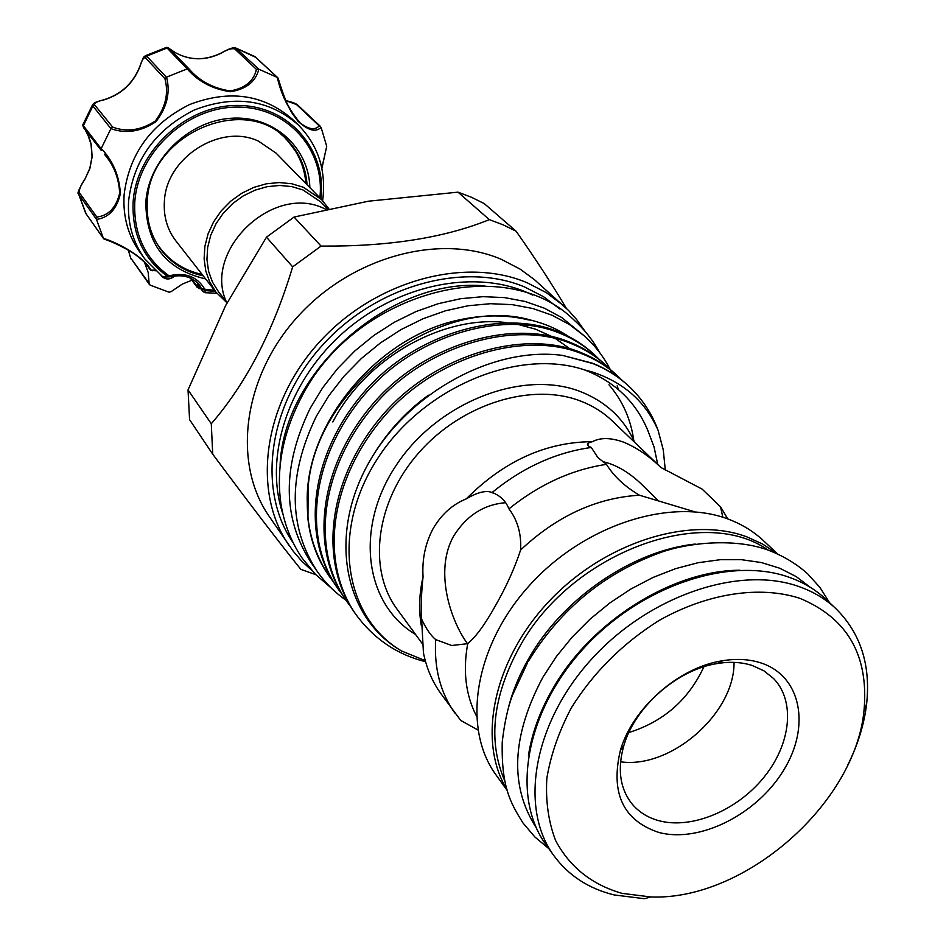 <?xml version="1.0" encoding="UTF-8"?>
<svg xmlns="http://www.w3.org/2000/svg" width="946" height="946" viewBox="0 0 946 946"><rect width="100%" height="100%" fill="white"/><g stroke="black" fill="none" stroke-linecap="round" stroke-linejoin="round"><path stroke-width="1.42" d="M768.057 550.04C702.571 503.792 569.941 553.422 519.153 647.655C492.547 696.989 487.746 741.357 504.738 780.769M695.227 544.068C632.212 550.702 562.338 598.605 528.365 659.161C519.224 675.196 512.555 691.396 508.392 707.785M810.438 587.419L796.201 576.599L779.764 568.239L761.388 562.551L741.404 559.677L720.178 559.713L698.077 562.716L675.562 568.664L653.059 577.45L631.041 588.932L609.933 602.886L590.186 619.051L572.188 637.084L556.307 656.619L542.874 677.265C511.644 736.023 509.433 786.173 536.216 827.691M739.878 570.225C672.168 570.367 590.517 621.747 552.499 689.291C539.859 711.333 531.841 733.398 528.447 755.476M610.17 369.366C603.714 356.855 595.259 345.834 584.805 336.303L561.688 317.501L544.328 308.183L525.219 301.502L504.679 297.623L483.075 296.666L460.82 298.676L438.317 303.666L416.027 311.553L394.399 322.208L373.847 335.44L354.785 350.99L337.616 368.55L322.669 387.754L310.229 408.234C282.038 466.437 282.275 517.817 310.938 562.35L316.934 571.017C324.904 582.5 334.577 592.231 345.952 600.225M584.805 336.303L569.433 324.537L552.015 315.195L532.811 308.514L512.164 304.636L490.442 303.701L468.057 305.759L445.424 310.808L422.992 318.767L401.21 329.515L380.529 342.854L361.337 358.51L344.037 376.189L328.971 395.523L316.425 416.134C287.998 474.691 288.163 526.331 316.934 571.017M568.759 347.951L555.278 338.455M552.05 336.61L535.412 329.137L517.273 324.218M506.595 322.633C443.095 314.569 365.617 358.309 332.838 421.963M618.388 389.551L617.17 385.826M612.038 373.15L610.43 369.874M321.817 168.234L326.713 146.311L321.072 127.343C315.787 132.641 308.053 130.56 297.884 121.112C287.407 107.205 280.572 92.649 277.355 77.454L258.837 69.212C255.727 81.64 246.291 89.137 230.517 91.727C212.625 89.149 198.187 81.533 187.202 68.892L166.567 77.123C170.517 92.602 166.957 107.477 155.901 121.738C140.8 131.695 125.818 134.001 110.93 128.644L101.222 148.498C112.858 160.607 119.255 175.625 120.414 193.552C116.831 209.042 108.849 217.675 96.48 219.437L96.835 217.048C108.506 215.664 116.122 207.694 119.681 193.126C118.829 177.907 113.709 164.923 104.32 154.174L104.308 154.163M87.647 134.19L91.372 145.211L92.117 156.918L89.858 168.601L84.738 179.574L89.799 168.4L92.046 156.764L90.958 143.437L88.959 137.135L85.057 129.59L87.588 134.072M92.566 104.746L82.775 124.931L101.139 148.711L101.257 150.414M190.288 278.053L197.288 287.501L196.768 286.354L197.631 284.45L202.385 290.623L199.819 285.491C192.677 276.918 182.779 274.033 170.138 276.823L163.835 277.095L162.428 276.504L167.513 276.409L168.601 275.499L170.15 275.593L170.138 276.823L167.513 276.409C143.272 258.707 131.813 233.863 133.138 201.912C136.319 151.218 186.196 105.03 237.399 105.455C288.672 105.136 326.867 149.563 320.966 198.282L320.895 198.873M205.625 278.916C165.869 269.622 145.944 243.938 145.838 201.888C148.664 159.945 187.97 121.123 230.623 118.297C273.288 114.974 308.916 147.304 309.85 187.592M307.072 184.754C305.771 167.075 299.078 152.07 286.969 139.724C245.085 92.874 149.243 134.036 147.316 201.096C146.133 219.661 150.757 235.944 161.175 249.945C171.829 263.567 185.83 272.176 203.177 275.794M286.224 139.287L284.699 137.572M84.738 179.574C80.635 185.345 78.873 189.756 79.464 192.807L78.896 194.699L78.53 193.847L85.684 213.276L103.421 238.345C119.231 243.217 143.898 256.993 151.029 270.095L154.872 270.249M162.428 276.504L144.797 258.932C132.688 242.152 127.296 222.748 128.621 200.706C133.705 159.72 155.629 129.484 194.391 109.961C234.49 94.6 269.031 99.507 298.025 124.671C317.418 144.336 325.767 168.447 323.071 196.993L322.598 200.635M298.025 124.671L292.491 119.338C263.615 94.293 229.263 89.373 189.413 104.616C150.887 123.985 129.117 154.044 124.103 194.805C122.803 216.729 128.183 236.039 140.245 252.736L144.797 258.932M96.48 219.437L103.421 238.345M216.882 293.272L204.88 292.692L202.858 291.403L197.631 284.45M215.984 292.16L175.873 240.899C167.217 229.571 163.398 216.35 164.403 201.226C166.212 157.544 220.524 123.039 258.435 141.12L276.066 153.11L321.616 199.606L303.299 187.237L291.64 183.725L279.188 182.554L266.394 183.796L253.741 187.414L241.703 193.28L230.729 201.179L221.258 210.828L213.607 221.849L208.085 233.828L204.892 246.315L204.111 258.849L205.779 270.946L209.787 282.18L215.984 292.16L226.768 302.578M327.576 208.9L320.871 202.03L303.027 189.969L291.723 186.575L279.649 185.451L267.245 186.658L254.982 190.181L243.311 195.869L232.692 203.544L223.504 212.909L216.102 223.599L210.769 235.211L207.671 247.32L206.938 259.464L208.558 271.195L212.46 282.074L218.491 291.735L226.52 301.963M226.957 303.051C201.794 252.133 271.987 183.335 323.839 208.368L325.909 209.267M505.672 502.704C483.985 504.419 466.697 515.452 453.808 535.814C433.918 570.544 450.521 620.812 467.537 643.729M658.747 832.421C623.13 820.478 610.336 793.174 620.351 750.509C632.448 707.975 679.122 667.084 722.874 660.686C736.78 658.463 749.445 659.208 760.891 662.91C801.475 676.035 810.828 726.623 783.489 770.493C756.705 814.541 699.449 843.371 658.747 832.421M752.307 665.511C741.818 662.141 730.217 661.467 717.506 663.501C677.502 669.378 634.932 706.674 623.852 745.554C617.312 768.708 619.843 787.912 631.443 803.189C638.349 811.763 647.513 817.604 658.913 820.714C691.727 829.559 736.958 810.604 763.824 777.423C790.856 744.348 795.704 701.364 773.639 678.589L763.99 670.868L752.307 665.511M421.277 625.318C418.593 609.945 419.184 593.769 423.051 576.812C421.963 559.535 425.274 543.548 432.996 528.838C441.344 514.447 452.436 504.466 466.272 498.873C475.637 493.304 483.3 490.915 489.271 491.695L492.157 492.464C500.209 495.586 505.814 501.049 508.948 508.842C539.315 484.411 571.822 469.583 606.445 464.344L597.872 457.58L591.285 447.47C587.17 445.72 586.378 444.123 588.932 442.657L592.433 441.676C600.391 437.43 610.773 437.584 623.568 442.149C636.327 447.375 648.802 455.83 660.994 467.549L702.109 489.094L720.545 506.82L727.746 518.928M658.049 500.517L644.131 486.8C630.592 473.118 616.709 464.711 602.484 461.577M508.948 508.842C517.604 520.265 521.494 533.993 520.607 550.004C514.518 568.534 506.086 587.17 495.302 605.937C485.073 624.336 475.873 636.918 467.714 643.658L451.727 645.503L435.68 639.591C430.702 635.464 426.007 628.617 421.609 619.062C420.816 607.699 421.289 593.615 423.051 576.812M627.837 385.282L627.387 384.868C617.029 375.503 605.345 368.278 592.35 363.169L562.669 355.424L592.704 363.5C606.197 368.952 618.057 376.354 628.286 385.684C641.766 398.148 651.699 413.035 658.097 430.359C645.751 401.908 623.875 382.468 592.444 372.05L584.451 369.862C614.794 381.628 635.937 401.873 647.88 430.596L654.053 446.961L657.718 464.403M608.988 384.774C622.835 401.033 631.148 419.989 633.938 441.652M369.07 462.263C384.478 435.042 404.249 412.693 428.396 395.215M516.078 231.179L503.095 224.817L489.33 219.638L457.994 192.156L471.463 197.276L484.198 203.556L516.078 231.179C535.59 258.956 552.322 284.651 566.299 308.254M311.967 570.615L301.301 560.659L293.366 551.412L269.019 516.114C232.338 463.304 242.649 377.821 297.032 317.418C351.12 256.804 439.654 232.799 501.285 259.322L520.099 269.102L534.455 279.661L568.451 310.371L576.575 319.452L585.054 331.325M489.33 219.638C444.49 237.848 388.404 246.658 321.072 246.078L292.657 266.855C273.347 331.053 246.232 383.355 211.289 423.761L212.72 454.186C251.589 506.406 280.962 544.79 300.852 569.362L315.739 574.648M799.819 598.31C847.486 618.128 868.889 655.401 864.053 710.127C855.539 803.521 744.526 900.793 650.824 896.962L622.03 893.355C591.924 884.711 569.788 867.115 555.621 840.556C548.42 821.755 545.499 800.99 546.847 778.251C550.761 754.861 558.932 731.388 571.349 707.845C593.461 672.452 622.716 643.327 659.102 620.47C707.49 593.142 759.768 585.338 799.819 598.31M650.824 896.962L644.332 898.7L614.25 894.951C588.649 888.661 568.511 875.547 553.836 855.61C518.94 807.943 533.237 723.264 591.333 659.421C649.122 595.365 739.938 564.928 799.654 586.816C813.655 591.853 825.704 599.09 835.791 608.55C860.517 633.004 870.793 664.79 866.631 703.919C864.218 724.246 857.951 744.561 847.841 764.865M553.836 855.61L545.901 844.53C511.088 796.981 525.148 712.728 582.783 649.311C640.111 585.704 730.359 555.609 789.839 577.521C803.781 582.559 815.783 589.796 825.858 599.232L835.791 608.55M507.009 789.721C476.89 740.872 493.315 660.237 549.094 601.266C604.612 542.129 689.835 515.487 746.926 536.89L762.689 544.092L776.631 553.469M507.269 790.596L495.964 774.821C461.743 728.018 474.313 646.52 529.062 585.893C583.516 525.077 670.182 497.088 728.101 519.058C741.664 524.119 753.406 531.285 763.316 540.556L777.47 553.836M341.908 594.088L337.959 588.767C301.892 536.95 311.364 456.764 364.825 394.222C414.336 335.759 503.118 309.153 560.02 333.323C572.791 338.408 584.285 345.562 594.514 354.809L599.22 359.385M594.514 354.809L592.953 353.39C582.736 344.155 571.254 337.001 558.495 331.916C501.64 307.757 412.964 334.305 363.524 392.696C310.146 455.144 300.71 535.247 336.752 587.028L337.959 588.767M658.097 430.359L663.276 449.894L665.298 470.103M425.594 661.786L419.752 660.131C393.737 652.326 372.417 637.06 355.791 614.321C319.334 561.983 329.267 480.533 383.875 416.76C434.451 357.15 524.805 329.728 582.429 354.005C595.353 359.102 606.977 366.315 617.3 375.645L622.196 380.41M617.3 375.645L615.692 374.167C605.369 364.849 593.757 357.647 580.844 352.539C523.268 328.274 433.032 355.637 382.527 415.164C328.002 478.842 318.104 560.209 354.525 612.511L355.791 614.321M350.812 606.847L346.792 601.42C310.525 549.342 320.221 468.518 374.249 405.385C424.293 346.342 513.855 319.346 571.112 343.564C583.966 348.66 595.519 355.838 605.795 365.121L610.596 369.791M605.795 365.121L604.21 363.678C593.946 354.407 582.393 347.217 569.563 342.133C512.354 317.915 422.897 344.864 372.925 403.812C318.979 466.875 309.318 547.604 345.55 599.646L346.792 601.42M282.901 513.997C264.064 458.432 286.969 384.088 340.584 335.05C394.104 285.917 470.966 268.948 525.645 291.888L532.74 295.081M293.106 542.708C257.005 490.584 267.706 405.869 321.959 345.751C375.929 285.42 463.871 261.167 524.864 287.087L543.477 296.677L559.866 308.975M289.05 545.475C251.873 491.979 262.775 404.853 318.577 342.996C374.096 280.927 464.581 256.047 527.218 282.783L546.327 292.657L563.13 305.31M425.274 660.651L401.589 650.99C344.935 618.424 328.179 538.132 366.989 466.047C405.408 393.962 492.452 345.929 562.669 355.424M401.589 650.99C344.462 617.454 330.58 532.231 376.579 460.146C421.94 387.789 517.391 347.454 584.451 369.862M328.759 208.64L321.616 199.606M492.157 492.464C522.913 467.371 555.964 452.365 591.285 447.47M466.272 498.873C503.922 461.033 545.972 441.959 592.433 441.676M477.896 729.993L460.702 720.403L440.718 693.383C432.251 681.569 426.492 668.042 423.441 652.811L421.609 619.062M454.849 713.048C440.387 692.685 433.989 668.195 435.68 639.591M520.607 550.004C556.745 516.09 596.358 497.821 639.437 495.207C624.798 486.551 613.8 476.264 606.445 464.344M720.545 506.82L722.839 517.261M212.72 454.186L189.578 419.657L188.029 389.906L225.645 305.546L266.476 237.174L294.052 217.06L321.072 246.078M294.052 217.06L368.443 201.202L457.994 192.156M307.202 500.623C305.984 423.075 377.383 337.462 457.734 320.233C482.519 314.628 505.98 314.498 528.105 319.831L531.073 320.186C441.013 293.65 315.538 385.732 308.1 487.557L307.958 519.118C310.383 540.261 317.217 558.944 328.475 575.156L329.314 576.351C311.802 550.17 304.73 520.572 308.1 487.557M568.723 336.575C557.62 329.149 545.073 323.686 531.073 320.186M280.075 465.29C283.587 371.092 390.982 276.989 484.825 285.869M333.169 581.577L329.314 576.351M476.453 716.004C465.68 695.038 462.771 670.927 467.714 643.658M694.79 511.821L639.437 495.207M266.476 237.174L292.657 266.855M211.289 423.761L188.029 389.906M703.93 666.741C688.582 699.721 663.548 721.644 628.854 732.535M620.576 761.814C670.986 769.086 734.64 713.319 734.049 662.389M200.079 287.809L199.689 288.636L200.729 288.66M170.15 275.593C185.546 272.318 196.957 276.646 204.395 288.589L205.507 289.488L214.446 290.197M155.428 270.769L150.568 270.118L148.014 266.311M128.36 250.182L130.631 257.868L149.137 283.516L148.191 272.472L144.442 262.208M191.766 280.312L182.33 284.072L171.001 291.723L169.05 292.208L150.071 285.101L149.137 283.516M215.357 291.344L204.975 290.599L205.424 292.775M110.93 128.644L92.85 105.976L92.767 104.415C94.742 103.114 92.046 102.972 104.237 99.649L104.415 99.744C97.403 101.281 94.139 102.996 94.635 104.911L112.704 127.119C126.681 132.357 140.883 130.323 155.298 121.041C165.609 107.383 168.826 93.287 164.935 78.766L166.567 77.123M187.202 68.892L166.496 47.383L145.507 55.696M139.878 66.717L139.712 66.776C145.199 52.373 142.988 59.042 145.164 55.861L146.654 56.133L166.354 77.217M277.355 77.454L254.841 56.559L236.062 48.14M221.139 53.213L221.163 53.023C228.932 48.672 233.816 47.016 235.814 48.057L258.837 69.212M300.036 122.803C296.737 117.493 290.28 118.522 278.183 78.352L278.195 79.074C281.589 94.884 288.861 109.452 300.012 122.791L300.036 122.803C308.491 129.413 314.9 130.442 319.251 125.901L321.072 127.343M326.713 146.311L321.877 168.506M319.251 125.901L296.5 104.521L285.68 100.619M175.412 52.692L169.098 48.459L189.176 69.082C199.5 81.049 213.169 88.333 230.197 90.946C245.026 88.309 253.776 81.131 256.425 69.389L258.625 69.141M256.425 69.389L234.809 49.003C231.947 48.057 227.454 49.428 221.352 53.106C205.554 60.792 190.288 60.674 175.554 52.775M164.935 78.766L145.459 57.836C143.721 57.067 141.829 60.106 139.783 66.977C133.161 83.425 121.372 94.352 104.415 99.744M161.009 275.44L161.317 275.901C165.396 279.981 169.925 279.969 174.927 275.889M159.342 247.403L160.844 249.153M152.259 270.793L150.142 269.657L145.424 263.213M190.453 278.136L199.44 288.625M202.385 290.623L202.858 291.403M205.507 289.488L204.975 290.599L201.995 288.837L204.395 288.589M278.171 78.352L277.533 77.548M189.176 69.082L187.414 68.822M166.531 47.383C170.54 48.045 164.356 45.775 175.483 52.716C190.075 60.591 205.306 60.698 221.163 53.023L221.352 53.106M112.704 127.119L111.049 128.443M78.542 193.847L78.542 193.847C76.91 193.788 78.956 188.975 84.667 179.397L84.88 179.35M103.504 238.522L104.214 239.196C111.616 241.112 130.063 250.43 135.94 255.089C142.231 259.831 146.275 263.603 148.096 266.429M151.029 270.095L145.507 263.307M200.185 288.625L197.3 287.513M79.464 192.807L96.835 217.048M94.635 104.911L92.85 105.976L83.118 126.338L101.175 150.296M319.878 197.82C325.294 149.929 287.478 106.591 237.091 107.111C186.776 106.91 137.927 152.306 134.781 202.101C133.457 233.579 144.738 258.045 168.601 275.499M661.029 467.572L612.109 420.769C603.371 412.432 593.095 405.952 581.27 401.317C532.444 381.936 461.896 403.516 418.853 452.708C375.562 501.723 367.32 569.185 397.072 609.177L421.975 643.233M415.554 634.447C364.742 604.352 354.064 527.596 396.67 464.592C438.648 401.305 524.155 368.727 581.577 392.034C606.457 402.18 624.171 418.972 634.719 442.409M96.421 219.224L78.896 194.699L86.204 214.068M169.098 48.459L167.182 47.998L146.654 56.133L145.459 57.836M255.834 57.387L236.76 48.577L234.809 49.003M254.994 56.642L277.817 77.761M285.657 100.572C291.829 101.955 295.814 103.421 297.6 104.959L296.5 104.521M149.444 284.58L130.631 257.868M829.559 602.708L819.851 587.336L807.6 573.784C795.87 563.26 782.011 555.113 766.035 549.342C734.262 538.487 690.32 542.283 662.105 551.967C605.073 572.377 560.446 608.893 528.223 661.502M527.537 662.708L512.46 695.204C507.836 707.419 504.431 723.04 502.231 742.042C501.297 787.119 510.45 802.87 523.079 823.091L534.904 837.009L548.857 848.657M599.811 352.799C593.083 340.406 584.439 329.445 573.903 319.902C503.816 250.974 352.728 293.437 300.852 398.396M300.58 398.916C282.759 433.883 276.173 468.601 280.832 503.059C284.001 523.481 291.084 541.81 302.093 558.057L315.444 574.34L331.301 588.069M281.021 134.474C283.611 135.775 288.483 141.392 295.613 151.348C301.538 161.198 304.979 171.936 305.913 183.571M623.852 745.554L620.351 750.509M717.506 663.501L722.874 660.686M588.944 442.657L587.62 445.01M489.271 491.695L495.03 493.729M864.053 710.127L866.631 703.919M628.286 385.684L627.387 384.868M156.764 243.359C167.584 259.795 182.72 270.178 202.16 274.482M297.6 104.959L320.517 126.492M104.273 99.637C121.254 94.222 133.067 83.283 139.701 66.811M101.234 150.379L83.496 127.592L82.751 124.99M130.938 258.908L128.313 250.146M103.634 238.747L85.684 213.276"/></g></svg>
